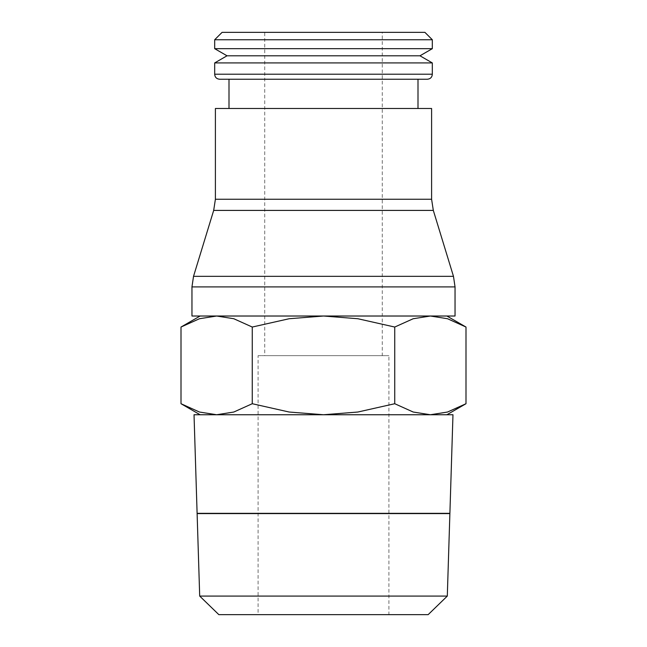 <?xml version="1.0" encoding="UTF-8"?>
<svg xmlns="http://www.w3.org/2000/svg" width="647" height="647" viewBox="0 0 647 647"><rect width="100%" height="100%" fill="white"/><g stroke="black" fill="none" stroke-linecap="round" stroke-linejoin="round"><path stroke-width="0.49" stroke-dasharray="3.23 2.43" d="M432.317 74.203L214.683 74.203M427.376 79.241L219.624 79.241M228.998 108.486L418.002 108.486L228.998 108.486M465.994 327.042L447.53 318.728L430.368 316.019L446.899 316.019L430.368 316.019L413.207 318.728L394.743 327.042L357.823 318.728L323.5 316.019L200.101 316.019L216.632 316.019L199.47 318.728L181.006 327.042M181.006 403.72L199.47 412.034L216.632 414.743L446.899 414.743L430.368 414.743L447.53 412.034L465.994 403.72M216.632 414.743L200.101 414.743L216.632 414.743L233.793 412.034L252.257 403.72L289.177 412.034L323.5 414.743L216.632 414.743M431.314 513.459L215.686 513.459M452.973 414.743L194.027 414.743M428.152 614.65L218.848 614.65M447.303 596.081L199.697 596.081M197.117 513.589L449.883 513.589M431.314 513.589L215.686 513.589L431.314 513.589M215.686 513.338L431.314 513.338L215.686 513.338M264.728 355.656L382.272 355.656L264.728 355.656L264.728 32.35L382.272 32.35L382.272 355.656M258.096 355.656L388.904 355.656L258.096 355.656L258.096 614.65L388.904 614.65L388.904 355.656M388.904 614.65L258.096 614.65M382.272 32.35L264.728 32.35M430.368 414.743L323.5 414.743L357.823 412.034L394.743 403.72L413.207 412.034L430.368 414.743M252.257 327.042L233.793 318.728L216.632 316.019L323.5 316.019L289.177 318.728L252.257 327.042L252.257 403.72M323.5 316.019L430.368 316.019L323.5 316.019M394.743 403.72L394.743 327.042M455.043 316.019L191.957 316.019M431.598 108.486L215.402 108.486M418.002 79.241L228.998 79.241M432.317 62.921L214.683 62.921M419.976 55.796L227.024 55.796M432.317 48.671L214.683 48.671M432.317 39.75L214.683 39.75M424.909 32.35L222.091 32.35M431.598 199.244L215.402 199.244M433.32 210.412L213.68 210.412M455.043 286.904L191.957 286.904M453.474 276.334L193.526 276.334"/><path stroke-width="0.97" d="M323.5 74.203L432.317 74.203C432.099 77.228 430.457 78.91 427.376 79.241L219.624 79.241C216.543 78.91 214.901 77.228 214.683 74.203L323.5 74.203M214.683 74.203L214.683 62.921L227.024 55.796L214.683 48.671L214.683 39.75L222.091 32.35L424.909 32.35L432.317 39.75L432.317 48.671L419.976 55.796L432.317 62.921L432.317 74.203M214.683 39.75L432.317 39.75M214.683 48.671L432.317 48.671M227.024 55.796L419.976 55.796M214.683 62.921L432.317 62.921M228.998 108.486L228.998 79.241L418.002 79.241L418.002 108.486M191.957 286.904L193.526 276.334L213.68 210.412L215.402 199.244L215.402 108.486L431.598 108.486L431.598 199.244L433.32 210.412L453.474 276.334L455.043 286.904L455.043 316.019L191.957 316.019L191.957 286.904L455.043 286.904M200.101 316.019L181.006 327.042L199.47 318.728L216.632 316.019L233.793 318.728L252.257 327.042L289.177 318.728L323.5 316.019L357.823 318.728L394.743 327.042L413.207 318.728L430.368 316.019L447.53 318.728L465.994 327.042L446.899 316.019M446.899 414.743L465.994 403.72L447.53 412.034L430.368 414.743L413.207 412.034L394.743 403.72L357.823 412.034L323.5 414.743L289.177 412.034L252.257 403.72L233.793 412.034L216.632 414.743L199.47 412.034L181.006 403.72L200.101 414.743M449.891 513.403L452.973 414.743L194.027 414.743L197.109 513.338M449.883 513.459L431.314 513.459M215.686 513.459L197.109 513.403M428.152 614.65L447.303 596.081L449.883 513.589L197.117 513.589L199.697 596.081L218.848 614.65L428.152 614.65M197.117 513.338L449.883 513.338M199.697 596.081L447.303 596.081M252.257 403.72L252.257 327.042M181.006 403.72L181.006 327.042M394.743 403.72L394.743 327.042M465.994 403.72L465.994 327.042M215.402 199.244L431.598 199.244M213.68 210.412L433.32 210.412M193.526 276.334L453.474 276.334"/></g></svg>
